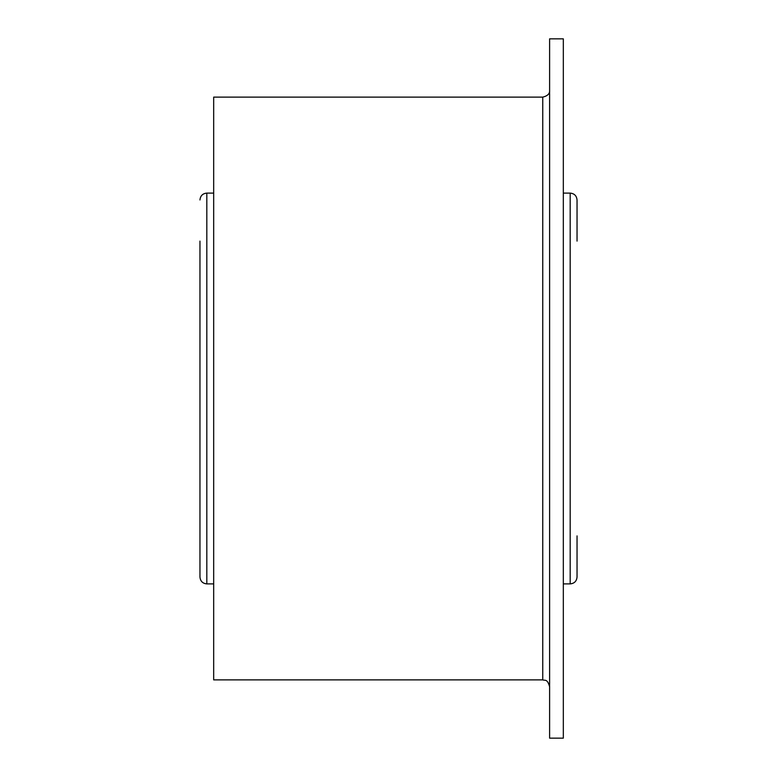 <?xml version="1.0" encoding="UTF-8"?>
<svg xmlns="http://www.w3.org/2000/svg" width="777" height="777" viewBox="0 0 777 777"><rect width="100%" height="100%" fill="white"/><g stroke="black" fill="none" stroke-linecap="round" stroke-linejoin="round"><path stroke-width="1.17" d="M199.961 241.103L199.961 577.039L199.961 241.103M577.039 241.103L577.039 199.961C576.631 195.794 574.349 193.512 570.182 193.104L570.182 583.896C574.349 583.488 576.631 581.206 577.039 577.039L577.039 535.897M563.325 388.5L563.325 38.85L549.611 38.85L549.611 738.15L563.325 738.15L563.325 388.5M542.754 679.875L542.754 97.125L213.675 97.125L213.675 679.875L542.754 679.875C544.881 680.837 547.299 678.408 549.611 686.732M213.675 583.896L206.818 583.896L206.818 193.104C202.651 193.512 200.369 195.794 199.961 199.961M206.818 583.896C202.651 583.488 200.369 581.206 199.961 577.039M213.675 193.104L206.818 193.104M563.325 583.896L570.182 583.896M563.325 193.104L570.182 193.104M542.754 97.125C547.649 95.93 549.931 93.638 549.611 90.268"/></g></svg>
